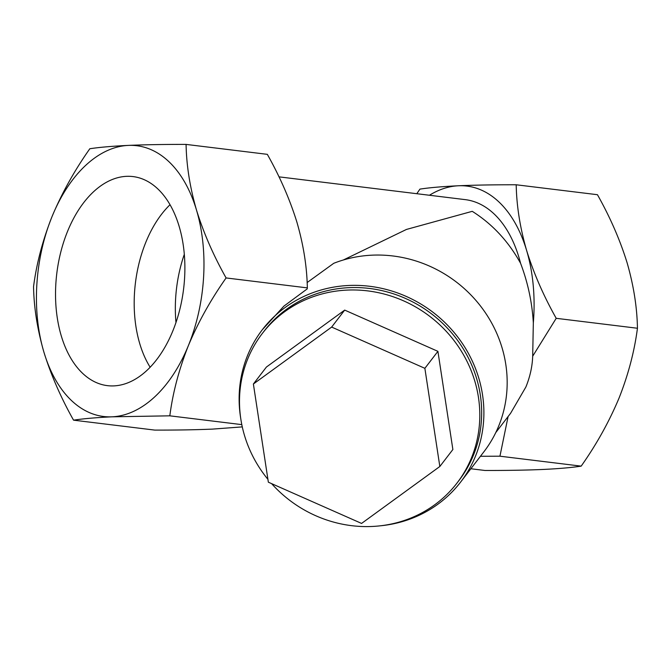 <?xml version="1.0" encoding="UTF-8"?>
<svg xmlns="http://www.w3.org/2000/svg" width="671" height="671" viewBox="0 0 671 671"><rect width="100%" height="100%" fill="white"/><g stroke="black" fill="none" stroke-linecap="round" stroke-linejoin="round"><path stroke-width="1.01" d="M157.828 188.92A105.313 63.871 -83 0 0 134.494 176.792A105.313 63.871 -83 0 0 61.204 250.442A105.313 63.871 -83 0 0 82.583 373.302A105.313 63.871 -83 0 0 108.937 385.8A105.313 63.871 -83 0 0 179.828 309.381A105.313 63.871 -83 0 0 157.828 188.92M170.023 204.73A102.269 62.026 -83 0 0 150.153 367.247M184.307 254.343A102.755 62.319 -83 0 0 175.97 322.533M495.76 432.602L510.572 413.319L525.888 386.991C530.056 376.75 532.321 366.492 532.69 356.217L533.328 322.852C532.145 302.478 527.892 282.617 520.57 263.275C508.383 241.266 492.271 223.955 472.241 211.331L406.45 229.44L343.359 259.987M240.663 417.983A125.032 117.752 37.5 0 1 247.574 355.454A125.032 117.752 37.5 0 1 262.353 329.687A125.032 117.752 37.5 0 1 420.18 303.619A125.032 117.752 37.5 0 1 475.445 456.263A125.032 117.752 37.5 0 1 460.667 482.021A125.032 117.752 37.5 0 1 380.943 525.745M307.117 282.558L333.764 263.292A125.032 117.752 37.5 0 1 468.853 292.9A125.032 117.752 37.5 0 1 498.729 425.951A125.032 117.752 37.5 0 1 483.95 451.717L460.667 482.021M267.914 479.337A122.759 115.613 37.5 0 1 247.784 358.792A122.759 115.613 37.5 0 1 262.294 333.495A122.759 115.613 37.5 0 1 417.253 307.905A122.759 115.613 37.5 0 1 471.512 457.773A122.759 115.613 37.5 0 1 457.001 483.061A122.759 115.613 37.5 0 1 271.587 483.623M262.294 333.495L264.156 331.071A122.759 115.613 37.5 0 1 419.115 305.481A122.759 115.613 37.5 0 1 473.374 455.349A122.759 115.613 37.5 0 1 458.863 480.637L457.001 483.061M128.337 145.397A136.398 82.726 97 0 1 168.933 161.703A136.398 82.726 97 0 1 196.477 209.998C189.91 187.268 186.454 165.401 186.085 144.408C164.21 144.357 144.961 144.693 128.337 145.397C112.183 146.169 99.342 147.285 89.822 148.744C74.422 170.602 61.833 193.189 52.07 216.507C42.701 240.184 36.528 263.56 33.55 286.626C33.919 307.67 37.383 329.536 43.934 352.216C51.013 375.022 60.885 397.668 73.55 420.163C83.112 418.704 95.953 417.588 112.074 416.817L169.822 415.827C172.799 392.761 178.972 369.394 188.341 345.708C198.104 322.39 210.694 299.803 226.093 277.945C213.403 255.391 203.531 232.745 196.477 209.998A136.398 82.726 97 0 1 188.341 345.708A136.398 82.726 97 0 1 112.074 416.817A136.398 82.726 97 0 1 43.934 352.216A136.398 82.726 97 0 1 52.07 216.507A136.398 82.726 97 0 1 128.337 145.397M278.985 176.85L465.221 199.631A122.759 74.456 97 0 1 494.183 214.015A122.759 74.456 97 0 1 520.57 263.275M429.432 195.253A136.398 82.726 97 0 1 458.461 185.766A136.398 82.726 97 0 1 499.056 202.072A136.398 82.726 97 0 1 526.592 250.367C520.033 227.637 516.569 205.771 516.209 184.777C494.334 184.726 475.085 185.062 458.461 185.766C442.306 186.538 429.465 187.654 419.937 189.113L416.8 193.709M242.281 426.89L212.539 429.105C195.873 429.817 176.624 430.145 154.791 430.103L73.55 420.163M186.085 144.408L267.326 154.338C280.017 176.892 289.889 199.539 296.943 222.286C303.51 245.024 306.966 266.882 307.335 287.884L307.184 288.916L283.917 306.119L262.353 329.687M532.69 356.217L556.209 318.314C543.518 295.76 533.646 273.114 526.592 250.367A136.398 82.726 97 0 1 533.328 322.852M480.444 456.272L499.937 456.196L508.123 416.414M516.209 184.777L597.45 194.707C610.14 217.261 620.012 239.916 627.066 262.655C633.625 285.393 637.089 307.259 637.45 328.253C634.389 351.621 628.215 374.988 618.93 398.364C609 421.975 596.418 444.563 581.178 466.135C571.625 467.595 558.784 468.71 542.663 469.474C525.989 470.186 506.739 470.514 484.915 470.472L470.857 468.752M581.178 466.135L499.937 456.196M637.45 328.253L556.209 318.314M307.335 287.884L226.093 277.945M241.803 424.626L169.822 415.827M253.386 384.013L266.421 367.037L344.684 310.103L437.911 351.344L452.875 449.52L439.832 466.496L424.869 368.32L331.65 327.079L253.386 384.013L268.35 482.189L361.568 523.43L439.832 466.496M437.911 351.344L424.869 368.32M344.684 310.103L331.65 327.079"/></g></svg>
